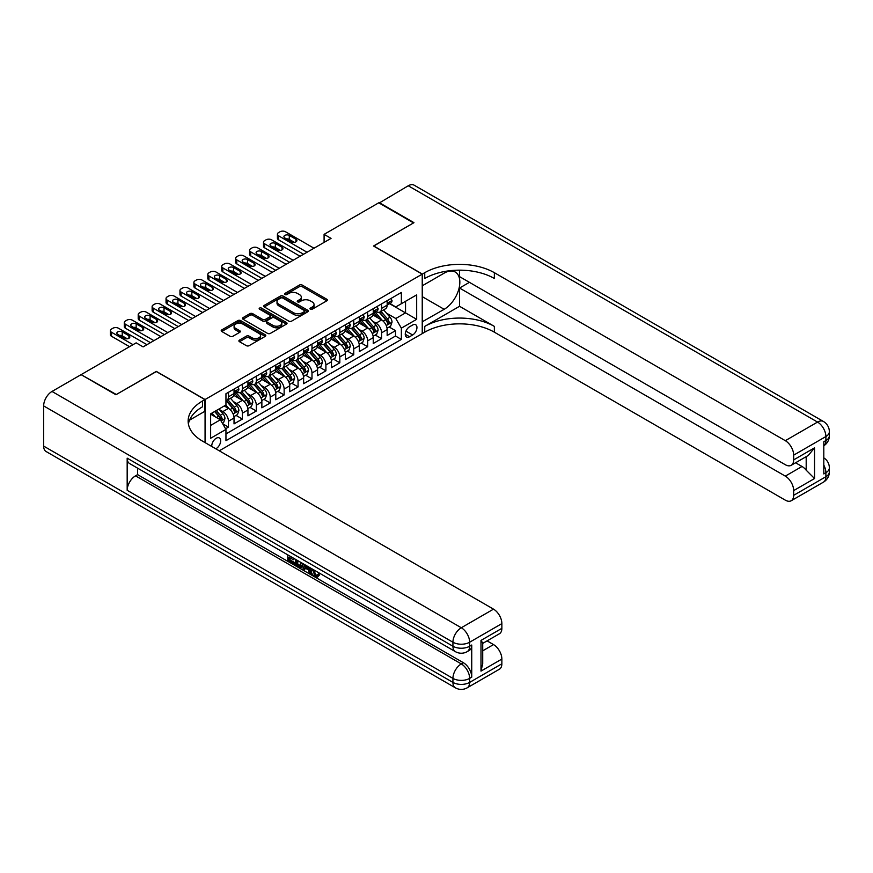 <?xml version="1.0" encoding="UTF-8"?>
<svg xmlns="http://www.w3.org/2000/svg" width="873" height="873" viewBox="0 0 873 873"><rect width="100%" height="100%" fill="white"/><g stroke="black" fill="none" stroke-linecap="round" stroke-linejoin="round"><path stroke-width="1.31" d="M310.351 309.206A1.353 0.786 0 0 0 312.261 309.206L326.786 300.825A1.932 1.113 0 0 0 327.353 300.039A1.932 1.113 0 0 0 326.786 299.253L302.189 285.045A1.932 1.113 0 0 0 299.45 285.045L284.936 293.437A1.353 0.786 0 0 0 284.543 293.983A1.353 0.786 0 0 0 284.936 294.539A1.353 0.786 0 0 0 286.846 294.539L288.723 293.448A6.187 3.568 0 0 1 297.475 293.448L299.526 294.637A6.187 3.568 0 0 1 301.338 297.158A6.187 3.568 0 0 1 299.526 299.679L297.649 300.77A1.353 0.786 0 0 0 297.246 301.316A1.353 0.786 0 0 0 297.649 301.872A1.353 0.786 0 0 0 299.559 301.872L301.436 300.792A6.187 3.568 0 0 1 310.177 300.792L312.228 301.971A6.187 3.568 0 0 1 314.04 304.491A6.187 3.568 0 0 1 312.228 307.023L310.351 308.104A1.353 0.786 0 0 0 309.959 308.66A1.353 0.786 0 0 0 310.351 309.206L310.351 308.104M215.762 448.787A6.297 3.634 120 0 0 216.209 448.558A6.297 3.634 120 0 0 220.323 443.004A6.297 3.634 120 0 0 219.352 437.951A6.297 3.634 120 0 0 216.209 438.268A6.297 3.634 120 0 0 211.768 446.474M239.464 340.121A1.932 1.113 0 0 0 238.896 340.906A1.932 1.113 0 0 0 239.464 341.692L246.372 345.675A1.932 1.113 0 0 0 249.1 345.675L265.228 336.367A1.932 1.113 0 0 0 265.796 335.581A1.932 1.113 0 0 0 265.228 334.796L240.632 320.587A1.932 1.113 0 0 0 237.893 320.587L221.775 329.896A1.932 1.113 0 0 0 221.207 330.692A1.932 1.113 0 0 0 221.775 331.478L230.101 336.291A1.932 1.113 0 0 0 232.84 336.291L239.737 332.307A1.932 1.113 0 0 0 240.304 331.522A1.932 1.113 0 0 0 239.737 330.725L235.612 328.346A5.173 2.979 0 0 1 234.095 326.229A5.173 2.979 0 0 1 237.281 323.479A5.173 2.979 0 0 1 242.912 324.123L259.106 333.475A5.173 2.979 0 0 1 260.623 335.581A5.173 2.979 0 0 1 257.437 338.342A5.173 2.979 0 0 1 251.795 337.687L249.1 336.138A1.932 1.113 0 0 0 246.372 336.138L239.464 340.121L239.464 341.692M156.343 371.56L116.316 394.509L81.516 374.888M156.343 371.396L205.068 399.528L422.237 274.144L422.237 333.617L219.265 450.806M81.516 374.408L136.155 342.86L143.117 346.887L331.053 238.373L324.09 234.357L378.74 202.809L413.54 222.91L373.513 246.011L422.237 274.144M288.865 321.144A1.932 1.113 0 0 0 291.593 321.144L307.722 311.836A1.932 1.113 0 0 0 308.289 311.05A1.932 1.113 0 0 0 307.722 310.253L283.125 296.056A1.932 1.113 0 0 0 280.397 296.056L264.268 305.364A1.932 1.113 0 0 0 263.701 306.15A1.932 1.113 0 0 0 264.268 306.947L288.865 321.144M260.099 309.5A1.353 0.786 0 0 1 261.464 309.697L286.442 324.112L270.346 333.41A1.932 1.113 0 0 1 267.618 333.41L243.021 319.212L243.021 317.63A1.932 1.113 0 0 0 242.454 318.416A1.932 1.113 0 0 0 243.021 319.212M243.021 317.63L249.918 313.647A1.932 1.113 0 0 1 252.657 313.647L262.631 319.409A1.932 1.113 0 0 0 265.359 319.409L269.943 316.768A1.932 1.113 0 0 0 270.51 315.971A1.932 1.113 0 0 0 269.943 315.186L259.554 309.195A1.353 0.786 0 0 1 259.161 308.638A1.353 0.786 0 0 1 259.99 307.918A1.353 0.786 0 0 1 261.464 308.082L286.475 322.519A1.932 1.113 0 0 1 287.042 323.316A1.932 1.113 0 0 1 286.475 324.101L286.475 322.519M225.572 428.763L228.453 427.093L222.68 423.765M219.396 409.568L222.888 411.587A7.879 4.551 60 0 1 228.453 421.233L234.029 418.014L234.029 423.885L242.378 419.062L236.048 415.406M233.309 401.525L236.812 403.544A7.879 4.551 60 0 1 242.378 413.191L247.943 409.972L247.943 415.843L256.302 411.019L249.962 407.364M247.234 393.494L250.726 395.513A7.879 4.551 60 0 1 256.302 405.159L261.867 401.94L261.867 407.811L270.215 402.988L263.886 399.332M261.158 385.451L264.65 387.47A7.879 4.551 60 0 1 270.215 397.117L275.792 393.898L275.792 399.769L284.14 394.945L277.81 391.29M275.082 377.42L278.574 379.439A7.879 4.551 60 0 1 284.14 389.074L289.705 385.866L289.705 391.737L298.064 386.914L291.724 383.247M288.996 369.377L292.499 371.396A7.879 4.551 60 0 1 298.064 381.043L303.629 377.823L303.629 383.694L311.988 378.871L305.648 375.215M302.92 361.346L306.412 363.364A7.879 4.551 60 0 1 311.988 373L317.554 369.792L317.554 375.652L325.902 370.839L319.573 367.173M316.844 353.303L320.336 355.322A7.879 4.551 60 0 1 325.902 364.969L331.478 361.749L331.478 367.62L339.826 362.797L333.497 359.141M330.758 345.272L334.261 347.279A7.879 4.551 60 0 1 339.826 356.926L345.392 353.718L345.392 359.578L353.751 354.754L347.41 351.099M344.682 337.229L348.174 339.248A7.879 4.551 60 0 1 353.751 348.894L359.316 345.675L359.316 351.546L367.664 346.723L361.335 343.067M358.607 329.197L362.099 331.205A7.879 4.551 60 0 1 367.664 340.852L373.24 337.644L373.24 343.504L381.588 338.68L381.588 332.82A7.879 4.551 -120 0 0 376.023 323.174L372.531 321.155M375.259 335.025L381.588 338.68M234.029 418.014A7.879 4.551 -120 0 0 228.453 408.368L224.285 405.956M247.943 409.972A7.879 4.551 -120 0 0 242.378 400.336L233.768 395.36M261.867 401.94A7.879 4.551 -120 0 0 256.302 392.293L247.692 387.328M275.792 393.898A7.879 4.551 -120 0 0 270.215 384.262L261.605 379.286M289.705 385.866A7.879 4.551 -120 0 0 284.14 376.219L275.53 371.254M303.629 377.823A7.879 4.551 -120 0 0 298.064 368.177L289.454 363.212M317.554 369.792A7.879 4.551 -120 0 0 311.988 360.145L303.378 355.169M331.478 361.749A7.879 4.551 -120 0 0 325.902 352.103L317.292 347.138M345.392 353.718A7.879 4.551 -120 0 0 339.826 344.071L331.216 339.095M359.316 345.675A7.879 4.551 -120 0 0 353.751 336.029L345.141 331.063M373.24 337.644A7.879 4.551 -120 0 0 367.664 327.997L359.065 323.021M412.634 325.018L409.568 326.786A6.1 3.525 120 0 0 405.585 332.166A6.1 3.525 120 0 0 406.523 337.054A6.1 3.525 120 0 0 409.568 336.76L412.634 334.992A6.1 3.525 120 0 0 416.617 329.612A6.1 3.525 120 0 0 415.69 324.723A6.1 3.525 120 0 0 412.634 325.018M205.068 442.611L205.068 399.528M210.633 425.413L220.378 419.782L225.954 429.429L225.954 440.679L401.362 339.411L401.362 328.161L395.785 318.514L386.444 313.112M225.954 429.429L210.633 438.268L210.633 413.835L225.954 404.996L225.954 393.745L401.362 292.466L401.362 303.717L416.672 294.878L416.672 319.311L401.362 328.161M236.736 391.933L236.812 391.977A7.879 4.551 60 0 0 240.752 392.359L246.317 389.151A7.879 4.551 -120 0 0 247.943 385.539L247.943 381.043M250.66 383.891L250.726 383.934A7.879 4.551 60 0 0 254.665 384.327L260.241 381.108A7.879 4.551 -120 0 0 261.867 377.507L261.867 373M264.574 375.859L264.65 375.903A7.879 4.551 60 0 0 268.589 376.285L274.155 373.077A7.879 4.551 -120 0 0 275.792 369.465L275.792 364.969M278.498 367.817L278.574 367.86A7.879 4.551 60 0 0 282.514 368.253L288.079 365.034A7.879 4.551 -120 0 0 289.705 361.433L289.705 356.926M292.422 359.785L292.499 359.818A7.879 4.551 60 0 0 296.427 360.211L302.003 357.002A7.879 4.551 -120 0 0 303.629 353.39L303.629 348.894M306.347 351.743L306.412 351.786A7.879 4.551 60 0 0 310.351 352.179L315.917 348.96A7.879 4.551 -120 0 0 317.554 345.359L317.554 340.852M320.26 343.711L320.336 343.744A7.879 4.551 60 0 0 324.276 344.137L329.841 340.928A7.879 4.551 -120 0 0 331.478 337.316L331.478 332.82M334.184 335.669L334.261 335.712A7.879 4.551 60 0 0 338.2 336.105L343.766 332.886A7.879 4.551 -120 0 0 345.392 329.285L345.392 324.778M348.109 327.626L348.174 327.67A7.879 4.551 60 0 0 352.114 328.062L357.69 324.843A7.879 4.551 -120 0 0 359.316 321.242L359.316 316.746M362.033 319.594L362.099 319.638A7.879 4.551 60 0 0 366.038 320.031L371.603 316.812A7.879 4.551 -120 0 0 373.24 313.211L373.24 308.704M225.954 433.925L395.513 336.029L395.513 330.649L387.154 335.472L387.154 329.601A7.879 4.551 -120 0 0 381.588 319.954L372.978 314.989M375.947 311.552L376.023 311.596A7.879 4.551 -120 0 0 379.962 311.988A7.879 4.551 -120 0 0 381.588 308.387L381.588 303.88M379.962 311.988L385.528 308.769A7.879 4.551 -120 0 0 387.154 305.168L387.154 300.672M228.453 392.293L228.453 396.8A7.879 4.551 60 0 1 226.827 400.401A7.879 4.551 60 0 1 225.954 400.718M226.827 400.401L232.393 397.182A7.879 4.551 -120 0 0 234.029 393.581L234.029 389.074M242.378 384.262L242.378 388.758A7.879 4.551 60 0 1 240.752 392.359M256.302 376.219L256.302 380.715A7.879 4.551 60 0 1 254.665 384.327M270.215 368.177L270.215 372.684A7.879 4.551 60 0 1 268.589 376.285M284.14 360.145L284.14 364.641A7.879 4.551 60 0 1 282.514 368.253M298.064 352.103L298.064 356.61A7.879 4.551 60 0 1 296.427 360.211M311.988 344.071L311.988 348.567A7.879 4.551 60 0 1 310.351 352.179M325.902 336.029L325.902 340.535A7.879 4.551 60 0 1 324.276 344.137M339.826 327.997L339.826 332.493A7.879 4.551 60 0 1 338.2 336.105M353.751 319.954L353.751 324.461A7.879 4.551 60 0 1 352.114 328.062M367.664 311.923L367.664 316.419A7.879 4.551 60 0 1 366.038 320.031M367.664 340.852L367.664 346.723M353.751 348.894L353.751 354.754M339.826 356.926L339.826 362.797M325.902 364.969L325.902 370.839M311.988 373L311.988 378.871M298.064 381.043L298.064 386.914M284.14 389.074L284.14 394.945M270.215 397.117L270.215 402.988M256.302 405.159L256.302 411.019M242.378 413.191L242.378 419.062M228.453 421.233L228.453 427.093M220.378 419.782L210.633 414.151M395.785 318.514L405.53 312.883L405.53 301.316L416.672 294.878M389.587 303.684L416.672 319.311M389.871 303.52L395.785 306.936L401.362 303.717M324.09 234.357L324.09 242.399M389.172 326.993L395.513 330.649M395.513 336.029L401.362 339.411M310.897 309.402L312.228 308.627A6.187 3.568 0 0 0 314.04 306.107L314.04 304.491M301.338 297.158L301.338 298.762A6.187 3.568 0 0 1 299.526 301.294L298.184 302.069M326.764 300.847L302.189 286.66A1.932 1.113 0 0 0 299.45 286.66L285.482 294.725M307.7 311.847L283.125 297.66A1.932 1.113 0 0 0 280.397 297.66L264.29 306.958M304.306 311.596A1.353 0.786 0 0 0 304.699 311.05A1.353 0.786 0 0 0 304.306 310.493L282.71 298.031A1.353 0.786 0 0 0 280.8 298.031L278.825 299.166A6.187 3.568 0 0 0 277.014 301.698A6.187 3.568 0 0 0 278.825 304.219L293.579 312.741A6.187 3.568 0 0 0 302.32 312.741L304.306 311.596L304.306 313.2A1.353 0.786 0 0 0 304.699 312.654L304.699 311.05M277.014 301.698L277.014 303.302A6.187 3.568 0 0 0 278.825 305.823L278.825 304.219M304.306 313.2L302.32 314.345A6.187 3.568 0 0 1 293.579 314.345L278.825 305.823M243.043 319.223L249.918 315.251L249.918 313.647M270.51 315.971L270.51 317.586A1.932 1.113 0 0 1 269.943 318.372L265.359 321.013A1.932 1.113 0 0 1 262.631 321.013L252.657 315.251A1.932 1.113 0 0 0 249.918 315.251M272.976 325.378A5.173 2.979 0 0 0 278.618 326.033A5.173 2.979 0 0 0 281.804 323.272A5.173 2.979 0 0 0 280.288 321.166L274.58 317.87A1.932 1.113 0 0 0 271.852 317.87L267.269 320.511A1.932 1.113 0 0 0 266.712 321.297A1.932 1.113 0 0 0 267.269 322.093L272.976 325.378L272.976 326.993A5.173 2.979 0 0 0 278.618 327.637A5.173 2.979 0 0 0 281.804 324.876L281.804 323.272M266.712 321.297L266.712 322.912A1.932 1.113 0 0 0 267.269 323.697L267.269 322.093M272.976 326.993L267.269 323.697M260.623 335.581L260.623 337.185A5.173 2.979 0 0 1 257.437 339.946A5.173 2.979 0 0 1 251.795 339.302L249.1 337.742A1.932 1.113 0 0 0 246.372 337.742L239.497 341.714M234.095 326.229L234.095 327.844A5.173 2.979 0 0 0 235.612 329.95L235.612 328.346M239.715 332.318L235.612 329.95M265.196 336.389L240.632 322.202A1.932 1.113 0 0 0 237.893 322.202L221.797 331.489L221.775 329.896M387.045 328.226L390.635 326.142L392.032 322.126A5.216 3.012 -120 0 0 390.002 317.226L383.64 309.86M382.363 320.467L375.095 312.054M378.227 318.012L374.004 313.134A12.506 7.213 -120 0 0 373.622 312.698M379.253 312.272L385.68 319.725A5.216 3.012 60 0 1 387.547 323.316C388.332 324.363 388.889 324.047 389.216 322.355A5.216 3.012 -120 0 0 387.35 318.754L380.999 311.388M379.624 312.152L386.543 320.151A2.663 1.539 60 0 1 387.208 321.199L389.216 322.355M387.547 323.316L387.928 323.938M307.045 252.242L278.574 235.808A3.939 2.27 -0 0 1 277.418 234.193A3.939 2.27 -0 0 1 278.574 232.589L279.96 231.782A3.939 2.27 -0 0 1 285.536 231.782L314.007 248.227M277.418 234.193L277.418 238.22A3.939 2.27 180 0 0 278.574 239.824L303.564 254.25M390.853 298.533L392.032 300.585A5.216 3.012 60 0 1 390.951 302.898L388.31 304.426A5.216 3.012 -120 0 0 389.216 303.226L389.107 302.756M284.838 237.98A3.154 1.822 180 0 1 283.911 236.692A3.154 1.822 180 0 1 285.864 235.012A3.154 1.822 180 0 1 289.29 235.404L295.98 239.257A3.154 1.822 180 0 1 296.896 240.544A3.154 1.822 180 0 1 294.954 242.225A3.154 1.822 180 0 1 291.517 241.832L284.838 237.98M387.328 304.666L387.35 304.666A5.216 3.012 -120 0 0 388.31 304.426M388.54 302.833L389.216 303.226C388.889 302.44 388.332 302.756 387.547 304.186A5.216 3.012 60 0 1 387.154 304.928M286.475 238.918A3.154 1.822 180 0 1 289.29 239.42L294.332 242.334M379.155 203.049L408.248 185.774L817.543 422.074A11.807 6.82 120 0 1 823.446 421.484A11.807 11.807 0 0 1 829.35 431.72A11.807 6.82 180 0 1 825.891 436.544L793.666 455.149A11.807 6.82 -120 0 0 785.307 440.679L817.543 422.074A11.807 6.82 60 0 1 825.891 436.544L825.891 440.559L823.806 441.76L823.806 473.919L825.891 472.708L825.891 476.723A11.807 6.82 60 0 1 823.446 482.136L791.211 500.742A11.807 6.82 -120 0 0 793.666 495.329L825.891 476.723A11.807 6.82 0 0 0 829.35 471.9A11.807 11.807 0 0 1 823.446 482.136M379.155 202.569L413.955 222.67L373.655 246.099M422.237 321.81L444.171 309.304A22.152 12.789 120 0 0 458.641 289.792A22.152 12.789 120 0 0 455.237 272.038A22.152 12.789 120 0 0 444.171 273.14L422.379 285.722L422.379 274.067L424.747 272.692A49.215 28.416 180 0 1 494.358 272.692L785.307 440.679M422.379 321.886L422.379 333.541L424.747 332.176A49.215 28.416 180 0 1 494.358 332.176L785.307 500.153A11.807 6.82 -120 0 0 791.211 500.742M459.547 306.292L424.747 326.393A49.215 28.416 180 0 1 494.358 326.393L459.547 306.292L459.547 288.046L469.434 282.339M459.547 270.161L459.547 276.632L785.307 464.709A11.807 6.82 -120 0 0 791.211 465.298A11.807 6.82 -120 0 0 793.666 459.885L814.542 447.827L814.542 478.535L806.194 470.187L806.194 456.655M814.542 478.535L793.666 490.593L793.666 495.329M793.666 490.593A11.807 6.82 -120 0 0 785.307 476.123L802.014 466.477A11.807 6.82 60 0 1 806.194 470.187M459.547 288.046L785.307 476.123M408.248 185.774A11.807 6.82 -60 0 1 414.151 185.185L823.446 421.484M373.655 245.935L422.379 274.067M793.666 455.149L793.666 459.885M795.587 462.766L802.014 466.477M424.747 272.692L424.747 278.487A49.215 28.416 180 0 1 494.358 278.487L494.358 272.692M791.211 465.298L808.3 455.433L814.542 447.827M313.407 569.622L315.982 575.023L316.954 575.362M312.403 569.098L314.869 575.667L316.495 575.864L318.329 573.954L319.507 574.958L317.412 577.162L314.978 576.835C312.414 575.1 311.126 572.677 311.115 569.589L311.203 568.399M305.594 568.323L303.935 570.342L302.691 569.622L304.797 564.7M310.09 567.766L311.759 573.572L310.646 574.216L309.402 573.496L308.453 569.971L304.884 567.919L303.935 570.342M290.054 557.869L290.054 559.931L294.987 562.769L294.987 563.882L293.874 564.525L287.763 561.001L287.763 554.868M294.452 558.731L293.339 559.768L288.941 557.236L288.941 560.575L290.054 559.931M127.174 458.161L452.934 646.238A11.807 6.82 120 0 0 455.379 651.64L129.63 463.563A11.807 6.82 -60 0 1 127.174 458.161L127.174 490.31A11.807 6.82 -60 0 1 135.533 475.84L137.618 474.639L463.377 662.716A11.807 6.82 60 0 1 471.736 677.175L471.736 645.027A11.807 6.82 60 0 1 469.281 650.44L467.197 651.64A11.807 6.82 -120 0 0 469.641 646.238L471.736 645.027M137.618 474.639L137.618 468.179M302.244 563.227L302.331 564.536L303.422 563.903L302.287 567.079L301.174 567.723L295.478 565.453L295.478 559.32M115.902 394.749L156.202 371.472L204.926 399.605L202.558 400.969A49.215 28.416 -0 0 0 188.142 421.07A49.215 28.416 -0 0 0 202.558 441.16L493.518 609.147A11.807 6.82 60 0 1 501.866 623.606L469.641 642.222L469.641 646.238A11.807 6.82 -0 0 1 452.934 646.238L452.934 642.222L43.65 405.912A11.807 6.82 -60 0 1 51.998 391.453L81.102 374.648L115.902 394.749M204.926 399.605L204.926 411.259L189.539 420.153M480.99 640.411L482.714 643.019L482.714 663.676L480.99 671.108L480.99 640.411L501.866 628.353L501.866 623.606M501.866 628.353A11.807 6.82 60 0 1 499.421 633.765L482.714 643.401M43.65 446.103L452.934 682.402A11.807 6.82 120 0 0 455.379 687.815L46.094 451.516A11.807 6.82 -60 0 1 43.65 446.103L43.65 405.912M487.09 640.88L493.518 644.59A11.807 6.82 60 0 1 501.866 659.06L480.99 671.108M471.736 677.175L469.641 678.386L469.641 682.402L501.866 663.796L501.866 659.06M501.866 663.796A11.807 6.82 60 0 1 499.421 669.209L467.197 687.815A11.807 6.82 -120 0 0 469.641 682.402A11.807 6.82 -0 0 1 452.934 682.402L452.934 678.386L127.174 490.31M202.558 400.969L202.558 406.763A49.215 28.416 -0 0 0 188.404 423.962M288.941 560.575L293.874 563.412L294.987 562.769M293.874 563.412L293.874 564.525M288.941 555.555L293.83 558.371M293.339 558.655L293.339 559.768M302.331 564.536L301.174 567.723M296.656 559.997L296.656 565.017L298.38 566.02L300.345 566.468L301.065 562.55M297.769 560.641L297.769 564.384L301.458 565.824M296.656 565.017L297.769 564.384M298.38 566.02L299.494 565.377M308.54 566.861L310.646 574.216M305.899 565.344L305.244 567.014L308.093 568.661L307.438 566.228M306.598 565.748L306.358 566.37L307.678 567.134M305.244 567.014L306.358 566.37M314.869 575.667L315.982 575.023M312.294 570.265L313.352 569.643M317.215 574.598L318.394 575.602L319.507 574.958M318.394 575.602L317.412 577.162M373.12 336.258L376.721 334.184L378.107 330.169A5.216 3.012 -120 0 0 376.077 325.269L369.716 317.903M368.439 328.499L361.171 320.085M364.303 326.055L360.091 321.166A12.506 7.213 -120 0 0 359.698 320.729M365.329 320.304L371.767 327.757A5.216 3.012 60 0 1 373.622 331.347C374.408 332.406 374.964 332.078 375.292 330.387A5.216 3.012 -120 0 0 373.437 326.797L367.075 319.431M365.711 320.184L372.618 328.193A2.663 1.539 60 0 1 373.295 329.23L375.292 330.387M373.622 331.347L374.004 331.969M359.196 344.3L362.797 342.216L364.183 338.2A5.216 3.012 -120 0 0 362.153 333.3L355.791 325.935M354.525 336.541L347.247 328.128M350.389 334.086L346.166 329.208A12.506 7.213 -120 0 0 345.773 328.772M351.404 328.346L357.843 335.799A5.216 3.012 60 0 1 359.698 339.39C360.484 340.437 361.04 340.121 361.367 338.429A5.216 3.012 -120 0 0 359.512 334.828L353.15 327.462M351.786 328.226L358.694 336.225A2.663 1.539 60 0 1 359.37 337.273L361.367 338.429M359.698 339.39L360.08 340.012M345.282 352.332L348.873 350.259L350.269 346.243A5.216 3.012 -120 0 0 348.24 341.343L341.878 333.977M340.601 344.584L333.333 336.16M336.465 342.129L332.242 337.24A12.506 7.213 -120 0 0 331.86 336.803M337.491 336.389L343.918 343.831A5.216 3.012 60 0 1 345.784 347.421C346.559 348.48 347.116 348.152 347.454 346.461A5.216 3.012 -120 0 0 345.588 342.871L339.226 335.505M337.862 336.258L344.78 344.268A2.663 1.539 60 0 1 345.446 345.304L347.454 346.461M345.784 347.421L346.155 348.043M331.358 360.374L334.959 358.301L336.345 354.274A5.216 3.012 -120 0 0 334.315 349.375L327.953 342.009M326.677 352.616L319.409 344.202M322.541 350.16L318.318 345.282A12.506 7.213 -120 0 0 317.936 344.846M323.567 344.42L329.994 351.874A5.216 3.012 60 0 1 331.86 355.464C332.646 356.511 333.202 356.195 333.53 354.503A5.216 3.012 -120 0 0 331.664 350.902L325.313 343.536M323.948 344.3L330.856 352.299A2.663 1.539 60 0 1 331.522 353.347L333.53 354.503M331.86 355.464L332.242 356.086M293.121 260.274L264.65 243.84A3.939 2.27 -0 0 1 263.493 242.236A3.939 2.27 -0 0 1 264.65 240.632L266.047 239.824A3.939 2.27 -0 0 1 271.612 239.824L300.083 256.258M263.493 242.236L263.493 246.251A3.939 2.27 180 0 0 264.65 247.867L289.64 262.293M376.929 306.576L378.107 308.627A5.216 3.012 60 0 1 377.027 310.93L374.386 312.458A5.216 3.012 -120 0 0 375.292 311.257L375.183 310.799M270.914 246.011A3.154 1.822 180 0 1 269.997 244.724A3.154 1.822 180 0 1 271.94 243.043A3.154 1.822 180 0 1 275.366 243.436L282.055 247.299A3.154 1.822 180 0 1 282.972 248.587A3.154 1.822 180 0 1 281.03 250.267A3.154 1.822 180 0 1 277.603 249.874L270.914 246.011M373.415 312.709L373.437 312.709A5.216 3.012 -120 0 0 374.386 312.458M374.615 310.864L375.292 311.257C374.964 310.472 374.408 310.799 373.622 312.218A5.216 3.012 60 0 1 373.24 312.96M272.551 246.961A3.154 1.822 180 0 1 275.366 247.463L280.419 250.376M279.196 268.317L250.726 251.882A3.939 2.27 -0 0 1 249.58 250.278A3.939 2.27 -0 0 1 250.726 248.663L252.122 247.867A3.939 2.27 -0 0 1 257.688 247.867L286.158 264.301M249.58 250.278L249.58 254.294A3.939 2.27 180 0 0 250.726 255.898L275.715 270.324M363.004 314.607L364.183 316.659A5.216 3.012 60 0 1 363.113 318.972L360.462 320.5A5.216 3.012 -120 0 0 361.367 319.3L361.258 318.831M256.989 254.054A3.154 1.822 180 0 1 256.073 252.766A3.154 1.822 180 0 1 258.015 251.086A3.154 1.822 180 0 1 261.453 251.479L268.131 255.342A3.154 1.822 180 0 1 269.059 256.618A3.154 1.822 180 0 1 267.105 258.299A3.154 1.822 180 0 1 263.679 257.906L256.989 254.054M359.49 320.74L359.512 320.74A5.216 3.012 -120 0 0 360.462 320.5M360.702 318.907L361.367 319.3C361.04 318.514 360.484 318.831 359.698 320.26A5.216 3.012 60 0 1 359.316 321.002M258.637 254.992A3.154 1.822 180 0 1 261.453 255.494L266.494 258.408M265.283 276.359L236.812 259.914A3.939 2.27 -0 0 1 235.655 258.31A3.939 2.27 -0 0 1 236.812 256.706L238.198 255.898A3.939 2.27 -0 0 1 243.774 255.898L272.234 272.332M235.655 258.31L235.655 262.326A3.939 2.27 180 0 0 236.812 263.941L261.802 278.367M349.08 322.65L350.269 324.701A5.216 3.012 60 0 1 349.189 327.004L346.537 328.532A5.216 3.012 -120 0 0 347.454 327.331L347.345 326.873M243.076 262.086A3.154 1.822 180 0 1 242.148 260.798A3.154 1.822 180 0 1 244.091 259.117A3.154 1.822 180 0 1 247.528 259.521L254.207 263.373A3.154 1.822 180 0 1 255.134 264.661A3.154 1.822 180 0 1 253.192 266.341A3.154 1.822 180 0 1 249.754 265.949L243.076 262.086M345.566 328.783L345.588 328.783A5.216 3.012 -120 0 0 346.537 328.532M346.777 326.939L347.454 327.331C347.127 326.546 346.57 326.873 345.784 328.303A5.216 3.012 60 0 1 345.392 329.045M244.713 263.035A3.154 1.822 180 0 1 247.528 263.537L252.57 266.451M251.359 284.391L222.888 267.956A3.939 2.27 -0 0 1 221.731 266.352A3.939 2.27 -0 0 1 222.888 264.737L224.285 263.941A3.939 2.27 -0 0 1 229.85 263.941L258.321 280.375M221.731 266.352L221.731 270.368A3.939 2.27 180 0 0 222.888 271.972L247.877 286.399M335.167 330.692L336.345 332.733A5.216 3.012 60 0 1 335.265 335.046L332.624 336.574A5.216 3.012 -120 0 0 333.53 335.374L333.421 334.905M229.152 270.128A3.154 1.822 180 0 1 228.224 268.84A3.154 1.822 180 0 1 230.177 267.16A3.154 1.822 180 0 1 233.604 267.553L240.293 271.416A3.154 1.822 180 0 1 241.21 272.692A3.154 1.822 180 0 1 239.267 274.373A3.154 1.822 180 0 1 235.83 273.98L229.152 270.128M331.653 336.814L331.664 336.814A5.216 3.012 -120 0 0 332.624 336.574M332.853 334.981L333.53 335.374C333.202 334.588 332.646 334.905 331.86 336.334A5.216 3.012 60 0 1 331.478 337.076M230.788 271.067A3.154 1.822 180 0 1 233.604 271.568L238.645 274.482M317.434 368.406L321.035 366.333L322.421 362.317A5.216 3.012 -120 0 0 320.391 357.417L314.029 350.051M312.752 360.658L305.485 352.234M308.616 358.203L304.404 353.314A12.506 7.213 -120 0 0 304.011 352.878M309.642 352.463L316.081 359.905A5.216 3.012 60 0 1 317.936 363.506C318.721 364.554 319.278 364.227 319.605 362.535A5.216 3.012 -120 0 0 317.75 358.945L311.388 351.579M310.024 352.332L316.932 360.342A2.663 1.539 60 0 1 317.608 361.378L319.605 362.535M317.936 363.506L318.318 364.117M237.434 292.433L208.963 275.988A3.939 2.27 -0 0 1 207.818 274.384A3.939 2.27 -0 0 1 208.963 272.78L210.36 271.972A3.939 2.27 -0 0 1 215.926 271.972L244.396 288.406M207.818 274.384L207.818 278.4A3.939 2.27 180 0 0 208.963 280.015L233.953 294.441M321.242 338.724L322.421 340.776A5.216 3.012 60 0 1 321.34 343.078L318.7 344.606A5.216 3.012 -120 0 0 319.605 343.405L319.496 342.947M215.227 278.16A3.154 1.822 180 0 1 214.311 276.872A3.154 1.822 180 0 1 216.253 275.191A3.154 1.822 180 0 1 219.69 275.595L226.369 279.447A3.154 1.822 180 0 1 227.286 280.735A3.154 1.822 180 0 1 225.343 282.416A3.154 1.822 180 0 1 221.917 282.023L215.227 278.16M317.728 344.857L317.75 344.857A5.216 3.012 -120 0 0 318.7 344.606M318.929 343.024L319.605 343.405C319.278 342.62 318.721 342.947 317.936 344.377A5.216 3.012 60 0 1 317.554 345.119M216.864 279.109A3.154 1.822 180 0 1 219.69 279.611L224.732 282.525M303.509 376.449L307.11 374.375L308.507 370.348A5.216 3.012 -120 0 0 306.467 365.449L300.116 358.094M298.839 368.69L291.571 360.276M294.703 366.245L290.48 361.357A12.506 7.213 -120 0 0 290.087 360.92M295.718 360.494L302.156 367.948A5.216 3.012 60 0 1 304.011 371.538C304.797 372.585 305.354 372.269 305.681 370.578A5.216 3.012 -120 0 0 303.826 366.976L297.464 359.621M296.1 360.374L303.018 368.373A2.663 1.539 60 0 1 303.684 369.421L305.681 370.578M304.011 371.538L304.393 372.16M223.51 300.465L195.05 284.031A3.939 2.27 -0 0 1 193.893 282.426A3.939 2.27 -0 0 1 195.05 280.811L196.436 280.015A3.939 2.27 -0 0 1 202.001 280.015L230.472 296.449M193.893 282.426L193.893 286.442A3.939 2.27 180 0 0 195.05 288.046L220.029 302.473M307.318 346.767L308.507 348.807A5.216 3.012 60 0 1 307.427 351.121L304.775 352.648A5.216 3.012 -120 0 0 305.681 351.448L305.572 350.979M201.314 286.202A3.154 1.822 180 0 1 200.386 284.914A3.154 1.822 180 0 1 202.329 283.234A3.154 1.822 180 0 1 205.766 283.627L212.445 287.49A3.154 1.822 180 0 1 213.372 288.777A3.154 1.822 180 0 1 211.43 290.447A3.154 1.822 180 0 1 207.992 290.054L201.314 286.202M303.804 352.888L303.826 352.888A5.216 3.012 -120 0 0 304.775 352.648M305.015 351.055L305.681 351.448C305.354 350.662 304.797 350.979 304.011 352.408A5.216 3.012 60 0 1 303.629 353.15M202.951 287.152A3.154 1.822 180 0 1 205.766 287.643L210.808 290.556M289.596 384.48L293.186 382.407L294.583 378.391A5.216 3.012 -120 0 0 292.553 373.491L286.191 366.125M284.914 376.732L277.647 368.308M280.779 374.277L276.555 369.388A12.506 7.213 -120 0 0 276.174 368.963M281.804 368.537L288.232 375.979A5.216 3.012 60 0 1 290.098 379.58C290.884 380.628 291.44 380.301 291.768 378.609A5.216 3.012 -120 0 0 289.901 375.019L283.539 367.653M282.175 368.417L289.094 376.416A2.663 1.539 60 0 1 289.76 377.452L291.768 378.609M290.098 379.58L290.469 380.192M209.596 308.507L181.126 292.062A3.939 2.27 -0 0 1 179.969 290.458A3.939 2.27 -0 0 1 181.126 288.854L182.512 288.046A3.939 2.27 -0 0 1 188.088 288.046L216.548 304.481M179.969 290.458L179.969 294.474A3.939 2.27 180 0 0 181.126 296.089L206.115 310.515M293.393 354.798L294.583 356.85A5.216 3.012 60 0 1 293.503 359.152L290.862 360.68A5.216 3.012 -120 0 0 291.768 359.48L291.658 359.021M187.389 294.234A3.154 1.822 180 0 1 186.462 292.957A3.154 1.822 180 0 1 188.415 291.276A3.154 1.822 180 0 1 191.842 291.669L198.52 295.521A3.154 1.822 180 0 1 199.448 296.809A3.154 1.822 180 0 1 197.505 298.49A3.154 1.822 180 0 1 194.068 298.097L187.389 294.234M289.88 360.931L289.901 360.931A5.216 3.012 -120 0 0 290.862 360.68M291.091 359.098L291.768 359.48C291.44 358.694 290.884 359.021 290.098 360.451A5.216 3.012 60 0 1 289.705 361.193M189.026 295.183A3.154 1.822 180 0 1 191.842 295.685L196.883 298.599M275.672 392.523L279.273 390.449L280.659 386.423A5.216 3.012 -120 0 0 278.629 381.523L272.267 374.168M270.99 384.764L263.722 376.35M266.854 382.319L262.642 377.431A12.506 7.213 -120 0 0 262.249 376.994M267.88 376.569L274.308 384.022A5.216 3.012 60 0 1 276.174 387.612C276.959 388.66 277.516 388.343 277.843 386.652A5.216 3.012 -120 0 0 275.988 383.051L269.626 375.696M268.262 376.449L275.17 384.458A2.663 1.539 60 0 1 275.835 385.495L277.843 386.652M276.174 387.612L276.555 388.234M195.672 316.539L167.201 300.105A3.939 2.27 -0 0 1 166.045 298.501A3.939 2.27 -0 0 1 167.201 296.885L168.598 296.089A3.939 2.27 -0 0 1 174.163 296.089L202.634 312.523M166.045 298.501L166.045 302.516A3.939 2.27 180 0 0 167.201 304.12L192.191 318.547M279.48 362.841L280.659 364.881A5.216 3.012 60 0 1 279.578 367.195L276.937 368.722A5.216 3.012 -120 0 0 277.843 367.522L277.734 367.053M173.465 302.276A3.154 1.822 180 0 1 172.548 300.989A3.154 1.822 180 0 1 174.491 299.308A3.154 1.822 180 0 1 177.917 299.701L184.607 303.564A3.154 1.822 180 0 1 185.523 304.852A3.154 1.822 180 0 1 183.581 306.532A3.154 1.822 180 0 1 180.144 306.128L173.465 302.276M275.966 368.963L275.988 368.963A5.216 3.012 -120 0 0 276.937 368.722M277.167 367.129L277.843 367.522C277.516 366.736 276.959 367.053 276.174 368.482A5.216 3.012 60 0 1 275.792 369.224M175.102 303.226A3.154 1.822 180 0 1 177.917 303.717L182.97 306.63M261.747 400.565L265.348 398.481L266.734 394.465A5.216 3.012 -120 0 0 264.705 389.565L258.343 382.199M257.077 392.806L249.798 384.382M252.93 390.351L248.718 385.462A12.506 7.213 -120 0 0 248.325 385.037M253.956 384.611L260.394 392.053A5.216 3.012 60 0 1 262.249 395.655C263.035 396.702 263.591 396.375 263.919 394.683A5.216 3.012 -120 0 0 262.064 391.093L255.702 383.727M254.338 384.491L261.245 392.49A2.663 1.539 60 0 1 261.922 393.527L263.919 394.683M262.249 395.655L262.631 396.266M181.748 324.581L153.277 308.147A3.939 2.27 -0 0 1 152.131 306.532A3.939 2.27 -0 0 1 153.277 304.928L154.674 304.12A3.939 2.27 -0 0 1 160.239 304.12L188.71 320.555M152.131 306.532L152.131 310.559A3.939 2.27 180 0 0 153.277 312.163L178.267 326.589M265.556 370.872L266.734 372.924A5.216 3.012 60 0 1 265.654 375.237L263.013 376.754A5.216 3.012 -120 0 0 263.919 375.554L263.81 375.095M159.541 310.308A3.154 1.822 180 0 1 158.624 309.031A3.154 1.822 180 0 1 160.567 307.351A3.154 1.822 180 0 1 164.004 307.743L170.682 311.596A3.154 1.822 180 0 1 171.61 312.883A3.154 1.822 180 0 1 169.657 314.564A3.154 1.822 180 0 1 166.23 314.171L159.541 310.308M262.042 377.005L262.064 377.005A5.216 3.012 -120 0 0 263.013 376.754M263.253 375.172L263.919 375.554C263.591 374.768 263.035 375.095 262.249 376.525A5.216 3.012 60 0 1 261.867 377.267M161.189 311.257A3.154 1.822 180 0 1 164.004 311.759L169.046 314.673M247.834 408.597L251.424 406.523L252.821 402.497A5.216 3.012 -120 0 0 250.791 397.608L244.429 390.242M243.152 400.838L235.885 392.424M239.016 398.394L234.793 393.505A12.506 7.213 -120 0 0 234.411 393.068M240.031 392.643L246.47 400.096A5.216 3.012 60 0 1 248.336 403.686C249.111 404.734 249.667 404.417 250.005 402.726A5.216 3.012 -120 0 0 248.139 399.125L241.777 391.77M240.413 392.523L247.332 400.532A2.663 1.539 60 0 1 247.997 401.569L250.005 402.726M248.336 403.686L248.707 404.308M167.823 332.613L139.364 316.179A3.939 2.27 -0 0 1 138.207 314.575A3.939 2.27 -0 0 1 139.364 312.96L140.749 312.163A3.939 2.27 -0 0 1 146.315 312.163L174.786 328.597M138.207 314.575L138.207 318.59A3.939 2.27 180 0 0 139.364 320.195L164.353 334.621M251.631 378.915L252.821 380.966A5.216 3.012 60 0 1 251.74 383.269L249.089 384.797A5.216 3.012 -120 0 0 250.005 383.596L249.896 383.127M145.627 318.35A3.154 1.822 180 0 1 144.7 317.063A3.154 1.822 180 0 1 146.642 315.382A3.154 1.822 180 0 1 150.08 315.775L156.758 319.638A3.154 1.822 180 0 1 157.686 320.926A3.154 1.822 180 0 1 155.743 322.606A3.154 1.822 180 0 1 152.306 322.202L145.627 318.35M248.118 385.037L248.139 385.037A5.216 3.012 -120 0 0 249.089 384.797M249.329 383.203L250.005 383.596C249.678 382.811 249.111 383.127 248.336 384.556A5.216 3.012 60 0 1 247.943 385.299M147.264 319.3A3.154 1.822 180 0 1 150.08 319.802L155.121 322.704M233.909 416.639L237.5 414.555L238.896 410.539A5.216 3.012 -120 0 0 236.867 405.639L230.505 398.274M229.228 408.88L225.9 405.017M225.092 406.425L224.547 405.803M226.118 400.685L232.545 408.127A5.216 3.012 60 0 1 234.411 411.729C235.197 412.776 235.754 412.449 236.081 410.757A5.216 3.012 -120 0 0 234.215 407.167L227.864 399.801M226.489 400.565L233.407 408.564A2.663 1.539 60 0 1 234.073 409.601L236.081 410.757M234.411 411.729L234.793 412.34M153.91 340.656L125.439 324.221A3.939 2.27 -0 0 1 124.282 322.606A3.939 2.27 -0 0 1 125.439 321.002L126.825 320.195A3.939 2.27 -0 0 1 132.401 320.195L160.872 336.64M124.282 322.606L124.282 326.633A3.939 2.27 180 0 0 125.439 328.237L150.429 342.663M237.718 386.946L238.896 388.998A5.216 3.012 60 0 1 237.816 391.311L235.175 392.839A5.216 3.012 -120 0 0 236.081 391.628L235.972 391.169M131.703 326.382A3.154 1.822 180 0 1 130.775 325.105A3.154 1.822 180 0 1 132.729 323.425A3.154 1.822 180 0 1 136.155 323.818L142.845 327.67A3.154 1.822 180 0 1 143.761 328.957A3.154 1.822 180 0 1 141.819 330.638A3.154 1.822 180 0 1 138.381 330.245L131.703 326.382M234.193 393.079L234.215 393.079A5.216 3.012 -120 0 0 235.175 392.839M235.404 391.246L236.081 391.628C235.754 390.842 235.197 391.169 234.411 392.599A5.216 3.012 60 0 1 234.029 393.341M133.34 327.331A3.154 1.822 180 0 1 136.155 327.833L141.197 330.747M222.397 423.274L223.586 422.597L224.972 418.582A5.216 3.012 -120 0 0 222.942 413.682L218.937 409.044M215.205 416.792L211.975 413.06M211.168 414.468L210.633 413.846M214.627 411.532L218.632 416.17A5.216 3.012 60 0 1 220.487 419.76C221.273 420.808 221.829 420.491 222.157 418.8A5.216 3.012 -120 0 0 220.302 415.21L216.297 410.572M214.944 411.347L219.483 416.607A2.663 1.539 60 0 1 220.16 417.643L222.157 418.8M220.487 419.76L220.869 420.382M133.023 344.671L111.515 332.253A3.939 2.27 -0 0 1 110.358 330.649A3.939 2.27 -0 0 1 111.515 329.045L112.912 328.237A3.939 2.27 -0 0 1 118.477 328.237L146.948 344.671M110.358 330.649L110.358 334.665A3.939 2.27 180 0 0 111.515 336.269L129.542 346.679M117.779 334.424A3.154 1.822 180 0 1 116.862 333.137A3.154 1.822 180 0 1 118.804 331.456A3.154 1.822 180 0 1 122.231 331.849L128.92 335.712A3.154 1.822 180 0 1 129.837 337A3.154 1.822 180 0 1 127.895 338.68A3.154 1.822 180 0 1 124.468 338.288L117.779 334.424M119.415 335.374A3.154 1.822 180 0 1 122.231 335.876L127.283 338.779M222.888 411.587L228.453 408.368M236.812 403.544L242.378 400.336M250.726 395.513L256.302 392.293M264.65 387.47L270.215 384.262M278.574 379.439L284.14 376.219M292.499 371.396L298.064 368.177M306.412 363.364L311.988 360.145M320.336 355.322L325.902 352.103M334.261 347.279L339.826 344.071M348.174 339.248L353.751 336.029M362.099 331.205L367.664 327.997M376.023 323.174L381.588 319.954M381.588 308.387L387.154 305.168M228.453 396.8L234.029 393.581M242.378 388.758L247.943 385.539M256.302 380.715L261.867 377.507M270.215 372.684L275.792 369.465M284.14 364.641L289.705 361.433M298.064 356.61L303.629 353.39M311.988 348.567L317.554 345.359M325.902 340.535L331.478 337.316M339.826 332.493L345.392 329.285M353.751 324.461L359.316 321.242M367.664 316.419L373.24 313.211M381.588 332.82L387.154 329.601M405.956 331.129L412.634 334.992M405.258 334.261L409.568 336.76M312.228 308.627L312.228 307.023M297.649 301.872L297.649 300.77M299.526 301.294L299.526 299.679M284.936 294.539L284.936 293.437M299.45 286.66L299.45 285.045M302.189 286.66L302.189 285.045M326.786 300.825L326.786 299.253M264.268 306.947L264.268 305.364M280.397 297.66L280.397 296.056M283.125 297.66L283.125 296.056M307.722 311.836L307.722 310.253M293.579 314.345L293.579 312.741M302.32 314.345L302.32 312.741M252.657 315.251L252.657 313.647M262.631 321.013L262.631 319.409M265.359 321.013L265.359 319.409M269.943 318.372L269.943 316.768M261.464 309.697L261.464 308.082M246.372 337.742L246.372 336.138M249.1 337.742L249.1 336.138M251.795 339.302L251.795 337.687M239.737 332.307L239.737 330.725M237.893 322.202L237.893 320.587M240.632 322.202L240.632 320.587M265.228 336.367L265.228 334.796M386.248 325.553L391.999 322.224M387.35 318.754L390.002 317.226M383.192 321.155L385.68 319.725M278.574 239.824L278.574 235.808M391.999 300.53L387.154 303.324M289.29 235.404L289.29 239.42M295.98 239.257L295.98 241.832M424.747 326.393L424.747 332.176M494.358 326.393L494.358 332.176M823.806 465.123A11.807 6.82 60 0 1 825.891 472.708A11.807 6.82 180 0 0 829.35 467.884A11.807 11.807 0 0 0 823.806 457.867M823.806 445.754A11.807 11.807 0 0 0 829.35 435.736A11.807 6.82 0 0 1 825.891 440.559A11.807 6.82 60 0 1 823.806 445.732M422.237 296.645L444.171 309.304M51.998 391.453L461.293 627.752L493.518 609.147M135.533 475.84L461.293 663.917L463.377 662.716M482.714 650.822L493.518 644.59M461.293 627.752A11.807 6.82 120 0 0 452.934 642.222A11.807 6.82 180 0 0 469.641 642.222A11.807 6.82 -120 0 0 461.293 627.752M461.293 663.917A11.807 6.82 120 0 0 452.934 678.386A11.807 6.82 180 0 0 469.641 678.386A11.807 6.82 -120 0 0 461.293 663.917M372.324 333.584L378.074 330.267M373.437 326.797L376.077 325.269M369.279 329.197L371.767 327.757M358.399 341.627L364.15 338.298M359.512 334.828L362.153 333.3M355.355 337.229L357.843 335.799M344.486 349.658L350.237 346.341M345.588 342.871L348.24 341.343M341.43 345.272L343.918 343.831M330.561 357.701L336.312 354.373M331.664 350.902L334.315 349.375M327.506 353.303L329.994 351.874M264.65 247.867L264.65 243.84M378.074 308.562L373.24 311.355M275.366 243.436L275.366 247.463M282.055 247.299L282.055 249.874M250.726 255.898L250.726 251.882M364.15 316.604L359.316 319.398M261.453 251.479L261.453 255.494M268.131 255.342L268.131 257.906M236.812 263.941L236.812 259.914M350.237 324.636L345.392 327.43M247.528 259.521L247.528 263.537M254.207 263.373L254.207 265.949M222.888 271.972L222.888 267.956M336.312 332.678L331.478 335.472M233.604 267.553L233.604 271.568M240.293 271.416L240.293 273.98M316.637 365.732L322.388 362.415M317.75 358.945L320.391 357.417M313.593 361.346L316.081 359.905M208.963 280.015L208.963 275.988M322.388 340.71L317.554 343.504M219.69 275.595L219.69 279.611M226.369 279.447L226.369 282.023M302.724 373.775L308.464 370.458M303.826 366.976L306.467 365.449M299.668 369.377L302.156 367.948M195.05 288.046L195.05 284.031M308.464 348.753L303.629 351.546M205.766 283.627L205.766 287.643M212.445 287.49L212.445 290.054M288.799 381.807L294.55 378.489M289.901 375.019L292.553 373.491M285.744 377.42L288.232 375.979M181.126 296.089L181.126 292.062M294.55 356.784L289.705 359.578M191.842 291.669L191.842 295.685M198.52 295.521L198.52 298.097M274.875 389.849L280.626 386.532M275.988 383.051L278.629 381.523M271.819 385.451L274.308 384.022M167.201 304.12L167.201 300.105M280.626 364.827L275.792 367.62M177.917 299.701L177.917 303.717M184.607 303.564L184.607 306.128M260.951 397.881L266.702 394.563M262.064 391.093L264.705 389.565M257.906 393.494L260.394 392.053M153.277 312.163L153.277 308.147M266.702 372.858L261.867 375.652M164.004 307.743L164.004 311.759M170.682 311.596L170.682 314.171M247.037 405.923L252.788 402.606M248.139 399.125L250.791 397.608M243.982 401.536L246.47 400.096M139.364 320.195L139.364 316.179M252.788 380.901L247.943 383.694M150.08 315.775L150.08 319.802M156.758 319.638L156.758 322.202M233.113 413.955L238.864 410.637M234.215 407.167L236.867 405.639M230.057 409.568L232.545 408.127M125.439 328.237L125.439 324.221M238.864 388.943L234.029 391.726M136.155 323.818L136.155 327.833M142.845 327.67L142.845 330.245M221.044 420.928L224.939 418.68M220.302 415.21L222.942 413.682M216.373 417.469L218.632 416.17M111.515 336.269L111.515 332.253M122.231 331.849L122.231 335.876M128.92 335.712L128.92 338.288M829.35 467.884L829.35 471.9M829.35 431.72L829.35 435.736M455.379 651.64A11.807 11.807 0 0 0 467.197 651.64M455.379 687.815A11.807 11.807 0 0 0 467.197 687.815"/></g></svg>
